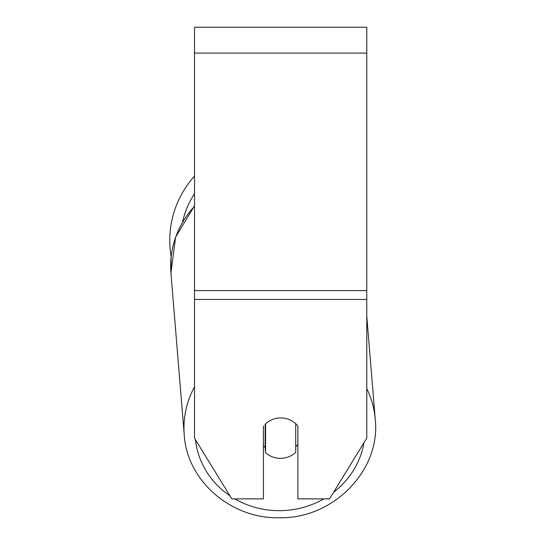 <?xml version="1.0" encoding="UTF-8"?>
<svg xmlns="http://www.w3.org/2000/svg" width="545" height="545" viewBox="0 0 545 545"><rect width="100%" height="100%" fill="white"/><g stroke="black" fill="none" stroke-linecap="round" stroke-linejoin="round"><path stroke-width="0.82" d="M295.717 423.717L295.717 452.405A21.534 20.226 -4.7 0 1 280.648 458.338A21.534 20.226 -4.7 0 1 265.579 452.697L265.579 423.731M263.426 445.762A21.534 20.226 -4.7 0 0 265.156 447.547L265.579 452.697M265.579 423.799A21.534 20.226 -4.7 0 1 273.004 419.262A21.534 20.233 0 0 1 297.883 426.033L297.883 498.879L329.487 498.879L366.785 438.173L366.785 299.443L194.524 299.443L194.524 438.173L231.823 498.879L263.426 498.879L263.426 426.033M297.883 444.352A21.534 20.226 -4.7 0 1 295.717 446.845M265.156 447.547L265.156 424.126M366.785 299.443L366.785 27.25L194.524 27.25L194.524 299.443M194.524 206.31A95.818 90.007 -4.7 0 0 170.932 272.95L171.144 256.641A95.818 95.818 0 0 1 194.524 176.137M194.524 386.773A95.818 90.007 175.3 0 0 184.244 434.91C186.949 480.997 231.536 519.29 279.844 517.75C333.499 518.724 380.928 470.199 375.239 419.207A95.818 90.007 175.3 0 0 366.785 388.646M323.75 498.879A85.054 79.89 -4.7 0 1 280.041 510.665A85.054 79.89 -4.7 0 1 234.854 498.879M229.915 495.78A85.054 79.89 -4.7 0 1 195.464 439.713M363.958 442.772A85.054 79.89 -4.7 0 1 333.465 492.401M366.785 53.09L194.524 53.09M366.785 290.608L194.524 290.608M194.524 193.679A85.054 85.054 0 0 0 182.541 222.04M170.932 272.95L184.244 434.91L170.932 272.95L175.579 237.136L194.524 205.792M366.785 316.359L375.239 419.207C380.928 470.199 333.499 518.724 279.844 517.75C231.536 519.29 186.949 480.997 184.244 434.91"/></g></svg>
